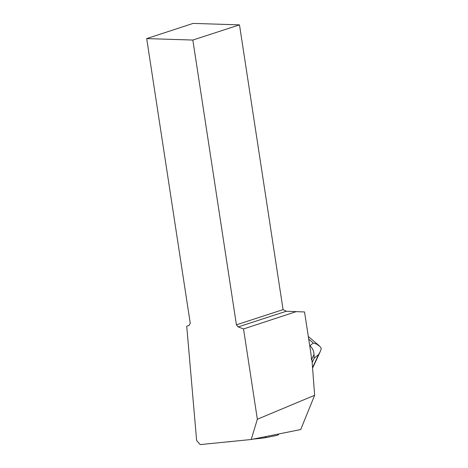 <?xml version="1.0" encoding="UTF-8"?>
<svg xmlns="http://www.w3.org/2000/svg" width="468" height="468" viewBox="0 0 468 468"><rect width="100%" height="100%" fill="white"/><g stroke="black" fill="none" stroke-linecap="round" stroke-linejoin="round"><path stroke-width="0.7" d="M227.711 441.845A3.346 2.545 -101.4 0 0 228.267 441.862L235.854 441.031M252.825 439.177L264.332 437.913A3.346 2.545 -101.4 0 0 264.502 437.89A3.346 2.545 -101.4 0 0 266.105 436.504M278.279 434.772L278.852 433.947A3.346 2.545 78.6 0 1 277.249 435.328A3.346 2.545 78.6 0 1 277.079 435.351M239.493 24.862L192.839 40.049L146.695 38.598L193.144 23.4L239.493 24.862L283.07 309.623L286.334 311.238L304.551 311.963L311.138 355.013L311.501 359.804L311.852 359.67L312.045 360.933L314.642 395.279L257.353 419.252L251.205 439.499L300.708 429.554L314.642 395.279M296.273 311.606L243.535 328.951L257.353 419.252M146.695 38.598L190.265 323.359L189.107 325.359L186.738 326.219L196.619 440.446L200.152 444.6L251.205 439.499M192.839 40.049L236.416 324.81L238.2 326.91L243.535 328.951M236.416 324.81L283.07 309.623M238.2 326.91L286.334 311.238M312.548 367.596L318.603 354.545L314.221 358.131L314.022 354.37L311.501 359.804M314.221 358.131L312.168 362.554M309.693 345.554L309.927 345.753L313.273 343.009L316.836 344.202L320.112 346.636L321.305 348.449L320.13 351.877L318.603 354.545M314.022 354.37C313.794 350.871 312.431 347.999 309.927 345.753M313.273 343.009L308.71 339.148M264.502 437.89L277.249 435.328M308.307 336.51L319.164 345.706M320.118 351.895L312.589 368.129"/></g></svg>

